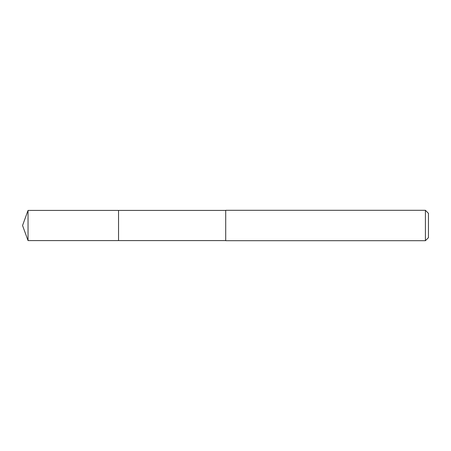 <?xml version="1.0" encoding="UTF-8"?>
<svg xmlns="http://www.w3.org/2000/svg" width="451" height="451" viewBox="0 0 451 451"><rect width="100%" height="100%" fill="white"/><g stroke="black" fill="none" stroke-linecap="round" stroke-linejoin="round"><path stroke-width="0.68" d="M225.714 210.414L28.041 210.414L28.041 240.586L118.545 240.586L118.545 210.414L118.545 240.586L225.714 240.586M28.041 240.586L22.55 225.5L28.041 210.414M225.714 210.296L225.714 240.704L425.411 240.704L425.411 210.296L225.714 210.296M425.411 210.296L428.45 213.334L428.45 237.666L425.411 240.704"/></g></svg>
